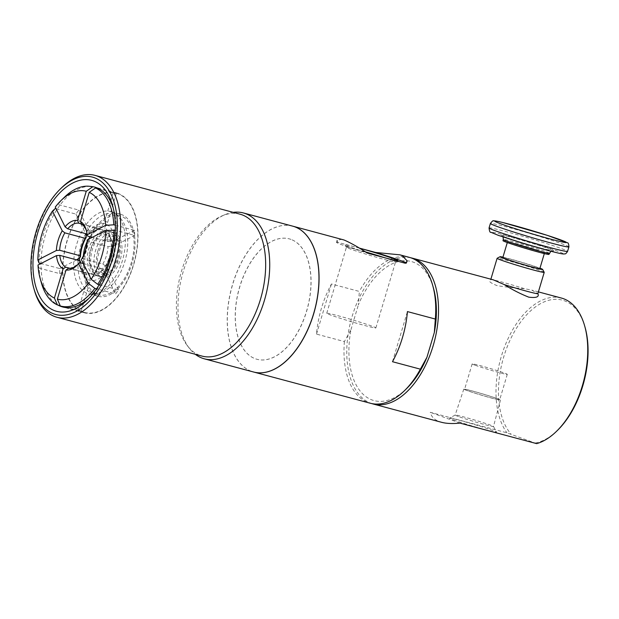 <?xml version="1.0" encoding="UTF-8"?>
<svg xmlns="http://www.w3.org/2000/svg" width="619" height="619" viewBox="0 0 619 619"><rect width="100%" height="100%" fill="white"/><g stroke="black" fill="none" stroke-linecap="round" stroke-linejoin="round"><path stroke-width="0.46" stroke-dasharray="3.1 2.32" d="M453.487 419.953A24.582 1.006 16.6 0 0 480.236 428.317A24.582 1.006 16.6 0 0 496.562 432.155A24.582 1.006 16.6 0 0 473.303 424.208A24.582 1.006 16.6 0 0 449.487 418.119A24.582 1.006 16.6 0 0 453.487 419.953M458.447 416.533A19.994 0.812 -163.4 0 1 455.166 415.07A19.994 0.812 -163.4 0 1 455.189 415.04A19.994 0.812 -163.4 0 1 469.202 418.436A19.994 0.812 -163.4 0 1 490.202 425.029A19.994 0.812 -163.4 0 1 493.482 426.452A19.994 0.812 -163.4 0 1 493.482 426.491A19.994 0.812 -163.4 0 1 479.833 423.234A19.994 0.812 -163.4 0 1 458.447 416.533M466.935 390.504A19.143 0.781 -163.4 0 1 463.793 389.103A19.143 0.781 -163.4 0 1 482.363 393.823A19.143 0.781 -163.4 0 1 500.477 400.044A19.143 0.781 -163.4 0 1 487.408 396.926A19.143 0.781 -163.4 0 1 466.935 390.504M496.686 398.466A18.322 0.751 16.6 0 0 477.102 392.33A18.322 0.751 16.6 0 0 464.583 389.343A18.322 0.751 16.6 0 0 467.585 390.682A18.322 0.751 16.6 0 0 487.176 396.818A18.322 0.751 16.6 0 0 499.695 399.804A18.322 0.751 16.6 0 0 496.686 398.466M475.175 365.233A18.322 0.751 -163.4 0 1 472.165 363.895A18.322 0.751 -163.4 0 1 489.939 368.413A18.322 0.751 -163.4 0 1 507.278 374.363A18.322 0.751 -163.4 0 1 494.759 371.377A18.322 0.751 -163.4 0 1 475.175 365.233M536.688 443.637L506.961 432.836L430.259 412.308C431.42 417.229 435.18 420.556 441.548 422.297M459.987 423.11L430.259 412.308M410.761 257.783A75.503 42.982 -75 0 0 362.138 292.191A75.503 42.982 -75 0 0 371.756 403.58M561.387 298.041A75.503 42.982 -75 0 0 511.356 332.117A75.503 42.982 -75 0 0 506.961 432.836M493.289 279.827L490.79 279.579A24.582 1.006 16.6 0 0 490.759 279.61A24.582 1.006 16.6 0 0 490.797 279.695C487.834 280.794 489.923 282.767 497.042 285.63C506.118 287.1 515.217 288.114 524.355 288.671L531.868 290.149L537.88 293.638A24.582 1.006 16.6 0 0 537.865 293.607A24.582 1.006 16.6 0 0 537.834 293.568M524.355 288.671A24.582 1.006 16.6 0 0 490.79 279.579M544.217 272.314A24.582 1.006 16.6 0 0 520.95 264.375A24.582 1.006 16.6 0 0 497.134 258.278M502.953 257.148A22.238 0.905 -163.4 0 1 521.593 262.224A22.238 0.905 -163.4 0 1 539.969 268.182M539.845 268.615A19.313 0.789 16.6 0 0 521.562 262.34A19.313 0.789 16.6 0 0 502.821 257.574M536.34 251.275A19.313 0.789 16.6 0 0 544.488 253.032A19.313 0.789 16.6 0 0 526.204 246.757A19.313 0.789 16.6 0 0 507.464 241.998A19.313 0.789 16.6 0 0 517.19 245.627A19.313 0.789 16.6 0 0 536.34 251.275M548.976 254.37A23.994 0.983 16.6 0 0 526.258 246.579A23.994 0.983 16.6 0 0 502.984 240.659M535.28 442.987A73.746 41.984 -75 0 0 557.595 430.267M585.102 327.466A73.746 41.984 -75 0 0 519.117 324.201A73.746 41.984 -75 0 0 511.155 434.221M433.493 288.206A71.99 40.986 -75 0 0 399.255 261.365A71.99 40.986 -75 0 0 358.355 304.873L359.345 291.441L331.459 283.982A75.503 42.982 -75 0 0 316.51 334.105L344.404 341.572L350.973 329.633A71.99 40.986 -75 0 0 361.983 393.166A71.99 40.986 -75 0 0 406.637 388.57M350.973 329.633L358.355 304.873M316.51 334.105L331.459 283.982M292.655 226.136A75.503 42.982 -75 0 0 231.668 287.982A75.503 42.982 -75 0 0 253.62 372.011M342.083 239.367L337.131 240.102L337.688 242.308L359.244 248.072M409.383 257.372A75.503 42.982 -75 0 0 359.345 291.441M344.404 341.572A75.503 42.982 -75 0 0 370.348 403.248M392.492 361.713L407.434 311.581M405.352 263.261A36.583 1.493 16.6 0 0 406.575 263.23A36.583 1.493 16.6 0 0 406.01 262.766M337.688 242.308A36.583 1.493 16.6 0 0 336.457 242.331A36.583 1.493 16.6 0 0 367.407 253.109M359.306 248.111A27.507 1.122 16.6 0 0 345.162 244.969A27.507 1.122 16.6 0 0 349.665 246.935A27.507 1.122 16.6 0 0 366.131 252.328M365.326 251.832A25.634 1.045 16.6 0 0 346.416 247.252A25.634 1.045 16.6 0 0 346.423 247.298A25.634 1.045 16.6 0 0 370.68 255.577A25.634 1.045 16.6 0 0 395.518 261.93A25.634 1.045 16.6 0 0 395.549 261.899A25.634 1.045 16.6 0 0 391.34 260.019A25.634 1.045 16.6 0 0 384.089 257.55M371.663 326.043A25.634 1.045 16.6 0 0 344.249 317.454A25.634 1.045 16.6 0 0 326.731 313.268A25.634 1.045 16.6 0 0 351.004 321.594A25.634 1.045 16.6 0 0 375.865 327.915A25.634 1.045 16.6 0 0 371.663 326.043M290.976 239.398A62.333 35.484 -75 0 0 289.297 238.872A62.333 35.484 -75 0 0 238.903 289.916A62.333 35.484 -75 0 0 257.071 359.306A62.333 35.484 -75 0 0 307.055 309.755A62.333 35.484 -75 0 0 290.976 239.398M290.884 239.375A62.333 35.484 -75 0 0 289.205 238.849A62.333 35.484 -75 0 0 238.81 289.893A62.333 35.484 -75 0 0 256.978 359.283A62.333 35.484 -75 0 0 306.962 309.724A62.333 35.484 -75 0 0 290.884 239.375M292.609 226.128A75.503 42.982 -75 0 0 231.576 287.951A75.503 42.982 -75 0 0 253.573 372.004M233.224 212.356A75.503 42.982 -75 0 0 225.138 214.592A75.503 42.982 -75 0 0 182.326 274.774A75.503 42.982 -75 0 0 189.36 348.304A75.503 42.982 -75 0 0 195.256 354.277M240.017 214.174A73.452 41.813 -75 0 0 222.283 215.768A73.452 41.813 -75 0 0 180.632 274.325A73.452 41.813 -75 0 0 187.48 345.859A73.452 41.813 -75 0 0 202.042 356.095M61.722 187.642A73.452 41.813 -75 0 0 34.324 290.04M90.552 186.451A62.039 35.314 -75 0 0 44.754 237.239A62.039 35.314 -75 0 0 57.985 305.082M89.043 298.203A62.039 35.314 -75 0 0 90.738 296.609A62.039 35.314 -75 0 0 113.881 210.12A62.039 35.314 -75 0 0 113.207 207.899M118.012 193.422A62.039 35.314 -75 0 0 116.341 192.896A62.039 35.314 -75 0 0 66.187 243.7A62.039 35.314 -75 0 0 84.269 312.765A62.039 35.314 -75 0 0 134.013 263.446A62.039 35.314 -75 0 0 118.012 193.422M117.912 193.762A61.691 35.121 -75 0 0 116.248 193.236A61.691 35.121 -75 0 0 66.38 243.754A61.691 35.121 -75 0 0 84.362 312.425A61.691 35.121 -75 0 0 133.82 263.385A61.691 35.121 -75 0 0 117.912 193.762M115.296 225.192L134.555 230.345A61.691 35.121 105 0 1 134.671 235.444L115.266 230.253M99.202 284.748L118.438 289.893A61.691 35.121 105 0 1 115.606 293.917L96.564 288.825M60.337 305.995L81.074 311.543A61.691 35.121 105 0 1 78.118 310.475L60.198 305.678M37.999 265.04L39.09 268.104A61.691 35.121 -75 0 0 41.465 283.162M39.09 268.104L59.819 273.652A61.691 35.121 105 0 1 59.703 268.553L40.955 263.532M55.207 208.557A61.691 35.121 -75 0 0 38.974 263.005M56.136 208.804L75.936 214.104A61.691 35.121 105 0 1 78.775 210.073L58.039 204.525L55.277 207.079M64.477 197.167A61.691 35.121 -75 0 0 58.039 204.525M116.248 193.236L113.308 192.447A61.691 35.121 105 0 1 114.801 192.927A61.691 35.121 105 0 1 116.256 193.523L99.396 189.012M87.233 239.909L87.666 241.139L108.016 246.579L111.304 246.347L116.38 244.776L134.671 235.444M76.679 259.887L59.703 268.553M87.031 233.997L88.045 234.268L89.151 233.239L88.471 229.579L78.775 210.073M83.356 263.578L99.984 268.027L102.607 270.046L105.911 274.41L115.606 293.917M118.438 289.893L108.751 270.387L105.439 266.023L102.824 264.004L82.474 258.556L81.368 259.585M105.911 274.41A31.631 18.005 -75 0 0 108.751 270.387M75.936 214.104L85.631 233.626M88.471 229.579A31.631 18.005 -75 0 0 85.631 233.603M59.819 273.652L78.11 264.313L80.563 262.038M77.971 260.235A31.631 18.005 -75 0 0 78.11 264.313M134.555 230.345L116.264 239.677L111.188 241.248L107.899 241.48L92.316 237.317M116.38 244.776A31.631 18.005 -75 0 0 116.264 239.677M111.188 241.248A25.464 14.492 -75 0 0 104.58 227.947L107.66 222.36A31.631 18.005 -75 0 0 106.22 221.71A31.631 18.005 -75 0 0 104.712 221.293L101.624 226.871L99.094 228.635L81.561 223.939M99.094 228.635A23.12 13.161 -75 0 0 89.523 232.682A23.12 13.161 -75 0 0 88.045 234.268M80.416 262.789A23.12 13.161 -75 0 0 80.903 264.909A23.12 13.161 -75 0 0 85.987 272.592L87.178 275.347L86.722 281.63A31.631 18.005 -75 0 0 89.67 282.705L90.126 276.414A25.464 14.492 -75 0 0 102.607 270.046M69.916 268.29L85.987 272.592M101.624 226.871A25.464 14.492 -75 0 0 90.931 231.305A25.464 14.492 -75 0 0 89.151 233.239M111.66 211.876A42.549 24.226 -75 0 0 110.515 211.512A42.549 24.226 -75 0 0 76.114 246.354A42.549 24.226 -75 0 0 88.517 293.723A42.549 24.226 -75 0 0 122.632 259.895A42.549 24.226 -75 0 0 111.66 211.876M105.439 266.023A25.464 14.492 -75 0 0 111.304 246.347M80.656 262.851A25.464 14.492 -75 0 0 81.437 266.797A25.464 14.492 -75 0 0 87.178 275.347M77.468 264.816A23.12 13.161 -75 0 0 78.156 264.174A23.12 13.161 -75 0 0 79.634 262.58M87.55 236.04A23.12 13.161 -75 0 0 86.784 231.947A23.12 13.161 -75 0 0 86.505 231.042M90.126 276.414L88.943 273.668L68.593 268.22M88.943 273.668A23.12 13.161 -75 0 0 99.984 268.027M107.899 241.48A23.12 13.161 -75 0 0 102.042 229.703L104.58 227.947M81.693 224.256L102.042 229.703M82.474 258.556A23.12 13.161 -75 0 0 87.666 241.139M102.824 264.004A23.12 13.161 -75 0 0 108.016 246.579M86.722 281.63L78.118 310.475M113.308 192.447L104.712 221.293M81.074 311.543L89.67 282.705M107.66 222.36L116.256 193.523M121.332 214.46A42.549 24.226 -75 0 0 120.179 214.104A42.549 24.226 -75 0 0 85.786 248.946A42.549 24.226 -75 0 0 98.181 296.308A42.549 24.226 -75 0 0 132.304 262.487A42.549 24.226 -75 0 0 121.332 214.46M120.875 215.977A40.97 23.321 -75 0 0 119.769 215.629A40.97 23.321 -75 0 0 86.652 249.178A40.97 23.321 -75 0 0 98.591 294.783A40.97 23.321 -75 0 0 131.445 262.216A40.97 23.321 -75 0 0 120.875 215.977M78.141 260.282A40.97 23.321 -75 0 0 92.27 293.097A40.97 23.321 -75 0 0 125.123 260.522A40.97 23.321 -75 0 0 114.554 214.282A40.97 23.321 -75 0 0 113.447 213.934A40.97 23.321 -75 0 0 85.662 233.634M85.639 233.665A40.97 23.321 -75 0 0 78.249 258.982M79.503 260.645A29.263 16.659 -75 0 0 94.606 280.353A29.263 16.659 -75 0 0 114.159 252.931A29.263 16.659 -75 0 0 105.632 224.001A29.263 16.659 -75 0 0 87.062 234.261M86.056 235.893A29.263 16.659 -75 0 0 79.565 257.759M83.372 255.763A23.058 13.131 -75 0 0 98.816 272.793A23.058 13.131 -75 0 0 108.983 234.787A23.058 13.131 -75 0 0 103.868 229.943A23.058 13.131 -75 0 0 90.119 236.729M88.447 239.29A23.058 13.131 -75 0 0 87.101 241.836M106.778 234.64A19.266 10.972 -75 0 0 89.786 254.943A19.266 10.972 -75 0 0 102.561 270.449A19.266 10.972 -75 0 0 111.056 238.694A19.266 10.972 -75 0 0 106.778 234.64M107.861 231.011A23.058 13.131 -75 0 0 107.242 230.817A23.058 13.131 -75 0 0 88.602 249.697A23.058 13.131 -75 0 0 95.318 275.37A23.058 13.131 -75 0 0 113.811 257.04A23.058 13.131 -75 0 0 107.861 231.011M111.304 231.932A23.058 13.131 -75 0 0 110.677 231.738A23.058 13.131 -75 0 0 92.192 250.068A23.058 13.131 -75 0 0 98.135 276.089A23.058 13.131 -75 0 0 98.761 276.291A23.058 13.131 -75 0 0 117.246 257.961A23.058 13.131 -75 0 0 111.304 231.932M114.554 232.798A23.058 13.131 -75 0 0 113.935 232.605A23.058 13.131 -75 0 0 95.295 251.492A23.058 13.131 -75 0 0 102.011 277.157A23.058 13.131 -75 0 0 120.504 258.827A23.058 13.131 -75 0 0 114.554 232.798M97.802 251.19A18.965 10.794 -75 0 0 102.561 273.041A18.965 10.794 -75 0 0 118.144 258.58A18.965 10.794 -75 0 0 113.385 236.721A18.965 10.794 -75 0 0 97.802 251.19M549.308 253.248A23.994 0.983 16.6 0 0 526.591 245.457A23.994 0.983 16.6 0 0 503.317 239.538M542.066 248.389A27.507 1.122 -163.4 0 1 501.011 235.29A27.507 1.122 -163.4 0 1 538.855 245.41A27.507 1.122 -163.4 0 1 542.066 248.389M547.405 250.331A37.457 1.532 16.6 0 0 543.033 246.277A37.457 1.532 16.6 0 0 491.501 232.489A37.457 1.532 16.6 0 0 547.405 250.331M489.056 227.962A40.97 1.671 -163.4 0 1 528.796 238.067A40.97 1.671 -163.4 0 1 567.577 251.376M568.915 246.888A40.97 1.671 16.6 0 0 530.127 233.58A40.97 1.671 16.6 0 0 490.387 223.482M455.189 415.04L449.487 418.119M493.482 426.452L496.562 432.155M463.793 389.103L455.166 415.07M500.477 400.044L493.482 426.491M472.165 363.895L464.583 389.343M507.278 374.363L499.695 399.804M538.398 291.889L531.868 290.141M490.759 279.61L490.882 279.177M544.318 253.589L544.488 253.032M507.301 242.555L507.464 241.998M550.879 251.252L552.434 250.811L541.973 248.366C527.419 244.567 503.015 236.698 502.032 235.785L503.092 237.007M406.575 263.23L407.24 261.001M336.457 242.331L337.123 240.095M395.518 261.93L397.847 260.676M346.423 247.298L345.162 244.969M375.865 327.915L395.549 261.899M326.731 313.268L346.416 247.252M187.48 345.859L189.36 348.304M222.283 215.768L225.138 214.592M113.881 210.12L112.581 205.493M90.738 296.609L87.294 299.975M116.341 192.896L94.722 187.116M84.269 312.765L62.651 306.978M84.362 312.425L66.365 307.612M89.523 232.682L90.931 231.305M78.156 264.174L76.756 265.543M86.784 231.947L86.25 230.051M80.903 264.909L81.437 266.797M120.179 214.104L110.515 211.512M98.181 296.308L88.517 293.723M119.769 215.629L113.447 213.934M98.591 294.783L92.27 293.097M111.056 238.694L108.983 234.787M102.561 270.449L98.816 272.793M113.935 232.605L107.242 230.817M102.011 277.157L95.318 275.37M111.536 232.001C115.343 234.214 117.339 235.924 117.517 237.131L119.707 242.733C120.697 247.376 120.519 252.343 119.173 257.62C118.043 262.379 114.662 270.658 107.257 275.091C106.63 276.136 103.799 276.538 98.761 276.291C93.902 275.47 88.447 268.917 89.206 256.707C89.654 251.384 91.155 246.432 93.693 241.867C96.471 236.93 99.976 233.657 104.185 232.048L111.536 232.001M108.735 239.708C110.747 239.685 111.846 243.515 112.024 251.198C111.265 261.295 103.969 269.126 101.771 268.422C100.038 270.093 98.545 266.921 97.299 258.912L100.642 246.238C106.182 237.704 108.735 239.723 108.735 239.708"/><path stroke-width="0.93" d="M371.756 403.58A75.503 42.982 -75 0 0 373.141 403.99L441.548 422.297C446.438 423.589 452.59 423.86 459.987 423.11L536.688 443.637A75.503 42.982 -75 0 0 556.543 431.296A75.503 42.982 -75 0 0 584.7 326.043A75.503 42.982 -75 0 0 561.387 298.041L538.398 291.889M373.141 403.99A75.503 42.982 -75 0 0 434.174 342.16A75.503 42.982 -75 0 0 412.169 258.115A75.503 42.982 -75 0 0 410.761 257.783M537.834 293.568C539.466 296.927 536.433 298.118 528.75 297.151C520.246 293.785 512.083 289.599 504.276 284.593A24.582 1.006 16.6 0 0 527.504 291.425A24.582 1.006 16.6 0 0 537.872 293.654L544.225 272.36A24.582 1.006 16.6 0 0 544.217 272.314L542.639 269.404A22.238 0.905 -163.4 0 1 533.261 267.431A22.238 0.905 -163.4 0 1 510.837 260.792A22.238 0.905 -163.4 0 1 500.044 256.707A22.238 0.905 -163.4 0 1 502.953 257.148M504.276 284.593L493.289 279.827L412.169 258.115M500.044 256.707L497.134 258.278A24.582 1.006 16.6 0 0 497.103 258.316A24.582 1.006 16.6 0 0 509.483 262.928A24.582 1.006 16.6 0 0 533.849 270.124A24.582 1.006 16.6 0 0 544.225 272.36M539.969 268.182A22.238 0.905 -163.4 0 1 542.639 269.404M507.301 242.555L502.821 257.574A19.313 0.789 16.6 0 0 512.547 261.203A19.313 0.789 16.6 0 0 531.69 266.859A19.313 0.789 16.6 0 0 539.845 268.615L544.318 253.589M549.308 253.248A23.994 0.983 16.6 0 1 539.18 251.074A23.994 0.983 16.6 0 1 515.395 244.048A23.994 0.983 16.6 0 1 503.317 239.538L502.984 240.659A23.994 0.983 16.6 0 0 515.062 245.163A23.994 0.983 16.6 0 0 538.847 252.188A23.994 0.983 16.6 0 0 548.976 254.37L550.879 251.252M556.543 431.296L557.595 430.267A73.746 41.984 -75 0 0 585.102 327.466L584.7 326.043M253.62 372.011A75.503 42.982 -75 0 0 253.666 372.027L370.348 403.248A75.503 42.982 -75 0 0 404.532 390.628L406.637 388.57A71.99 40.986 -75 0 0 426.955 357.24L434.337 332.48A71.99 40.986 -75 0 0 433.493 288.206L432.696 285.374A75.503 42.982 -75 0 0 411.418 258.015A75.503 42.982 -75 0 0 409.383 257.372L399.882 254.827L402.071 255.508L407.232 260.994L405.352 263.261L367.407 253.109C358.006 246.989 350.192 242.609 343.963 239.963L292.702 226.152A75.503 42.982 -75 0 0 292.655 226.136M253.666 372.027A75.503 42.982 -75 0 0 314.204 312.007A75.503 42.982 -75 0 0 294.737 226.794A75.503 42.982 -75 0 0 292.702 226.152M359.244 248.072L375.625 252.459L399.882 254.835M404.532 390.628A75.503 42.982 -75 0 0 420.378 369.172L392.492 361.713A75.503 42.982 -75 0 0 407.434 311.581L435.327 319.048A75.503 42.982 -75 0 0 432.696 285.374M426.955 357.24L420.378 369.172M435.327 319.048L434.337 332.48M406.01 262.766A36.583 1.493 16.6 0 0 375.625 252.459M366.131 252.328A27.507 1.122 16.6 0 0 397.847 260.676A27.507 1.122 16.6 0 0 393.367 258.626A27.507 1.122 16.6 0 0 359.306 248.111M384.089 257.55A25.634 1.045 16.6 0 0 365.326 251.832M195.256 354.277A75.503 42.982 -75 0 0 204.332 358.827L253.573 372.004A75.503 42.982 -75 0 0 314.112 311.976A75.503 42.982 -75 0 0 294.644 226.763A75.503 42.982 -75 0 0 292.609 226.128L243.36 212.951A75.503 42.982 -75 0 0 233.224 212.356M204.332 358.827A75.503 42.982 -75 0 0 264.87 298.807A75.503 42.982 -75 0 0 245.395 213.586A75.503 42.982 -75 0 0 243.36 212.951M33.79 288.152L34.324 290.04A73.452 41.813 -75 0 0 57.002 317.284L202.042 356.095A73.452 41.813 -75 0 0 260.939 297.7A73.452 41.813 -75 0 0 241.998 214.801A73.452 41.813 -75 0 0 240.017 214.174L94.978 175.363A73.452 41.813 -75 0 0 61.722 187.642L60.322 189.019A71.115 40.483 -75 0 0 33.79 288.152A71.115 40.483 -75 0 0 102.762 282.643A71.115 40.483 -75 0 0 94.428 177.73A71.115 40.483 -75 0 0 60.322 189.019M57.002 317.284A73.452 41.813 -75 0 0 115.9 258.889A73.452 41.813 -75 0 0 96.959 175.989A73.452 41.813 -75 0 0 94.978 175.363M93.477 180.926A67.781 38.579 -75 0 0 33.086 259.4A67.781 38.579 -75 0 0 87.294 299.975A67.781 38.579 -75 0 0 112.581 205.493A67.781 38.579 -75 0 0 93.477 180.926M113.207 207.899A62.039 35.314 -75 0 0 96.402 187.642A62.039 35.314 -75 0 0 94.722 187.116A62.039 35.314 -75 0 0 90.552 186.451M57.985 305.082A62.039 35.314 -75 0 0 62.651 306.978A62.039 35.314 -75 0 0 89.043 298.203M115.266 230.253L105.733 230.469L87.233 239.909A25.464 14.492 -75 0 1 81.368 259.585L91.171 279.308L97.709 284.345A61.691 35.121 -75 0 0 113.942 229.897M97.709 284.345L99.202 284.748M96.564 288.825L94.869 288.369L88.339 283.332L78.536 263.609L79.634 262.58L83.356 263.578M77.468 264.816A23.12 13.161 -75 0 1 68.593 268.22L66.055 269.977L57.366 299.139L60.337 305.995A61.691 35.121 -75 0 0 60.507 306.041A61.691 35.121 -75 0 0 94.869 288.369M60.198 305.678L57.389 304.927L54.41 298.072L63.107 268.909L65.637 267.145L69.916 268.29M80.656 262.851A25.464 14.492 -75 0 1 80.563 262.038L80.137 260.816L59.788 255.368L56.491 255.601L37.999 265.04A55.842 31.786 -75 0 0 40.134 278.434L41.465 283.162A61.691 35.121 -75 0 0 57.389 304.927M40.955 263.532L38.974 263.005L37.883 259.941L56.383 250.502L59.672 250.269L80.021 255.717L80.447 256.939L76.679 259.887M85.631 233.603L86.312 237.27L85.213 238.3L64.863 232.852L62.248 230.825L52.445 211.102L55.207 208.557L56.136 208.804M81.561 223.939L78.745 223.188L77.561 220.434L86.25 191.271L92.571 186.899A61.691 35.121 -75 0 0 92.401 186.853A61.691 35.121 -75 0 0 64.477 197.167L60.964 200.595A55.842 31.786 -75 0 0 55.277 207.079L65.08 226.802L67.695 228.829L87.031 233.997M99.396 189.012L95.527 187.975L89.206 192.339L80.509 221.509L81.693 224.256A23.12 13.161 -75 0 1 86.505 231.042M92.316 237.317L87.55 236.04L87.124 234.81L105.617 225.37L113.826 224.798A61.691 35.121 -75 0 0 95.527 187.975M113.826 224.798L115.296 225.192M77.994 259.214A31.631 18.005 -75 0 0 77.971 260.235M52.445 211.102A55.842 31.786 -75 0 0 37.883 259.941M86.25 191.271A55.842 31.786 -75 0 0 60.964 200.595M62.248 230.825A25.464 14.492 -75 0 0 56.383 250.502M77.561 220.434A25.464 14.492 -75 0 0 65.08 226.802M78.745 223.188A23.12 13.161 -75 0 0 67.695 228.829M64.863 232.852A23.12 13.161 -75 0 0 59.672 250.269M59.788 255.368A23.12 13.161 -75 0 0 65.637 267.145M56.491 255.601A25.464 14.492 -75 0 0 63.107 268.909M85.213 238.3A23.12 13.161 -75 0 0 80.021 255.717M80.137 260.816A23.12 13.161 -75 0 0 80.416 262.789M86.312 237.27A25.464 14.492 -75 0 0 80.447 256.939M57.366 299.139A55.842 31.786 -75 0 0 88.339 283.332M105.617 225.37A55.842 31.786 -75 0 0 89.206 192.339M91.171 279.308A55.842 31.786 -75 0 0 105.733 230.469M66.055 269.977A25.464 14.492 -75 0 0 76.756 265.543A25.464 14.492 -75 0 0 78.536 263.609M87.124 234.81A25.464 14.492 -75 0 0 86.25 230.051A25.464 14.492 -75 0 0 80.509 221.509M40.134 278.434A55.842 31.786 -75 0 0 54.41 298.072M78.249 258.982A40.97 23.321 -75 0 0 78.141 260.282M87.062 234.261A29.263 16.659 -75 0 0 86.056 235.893M79.565 257.759A29.263 16.659 -75 0 0 79.503 260.645M90.119 236.729A23.058 13.131 -75 0 0 88.447 239.29M87.101 241.836A23.058 13.131 -75 0 0 83.372 255.763M489.056 227.962C489.436 231.274 490.039 232.705 490.867 232.264L498.372 235.367L523.264 243.414L547.506 250.362C560.605 253.782 562.686 254.045 564.041 253.976L564.946 253.852C565.487 254.092 566.37 253.264 567.577 251.376A40.97 1.671 -163.4 0 1 550.291 247.654A40.97 1.671 -163.4 0 1 509.685 235.661A40.97 1.671 -163.4 0 1 489.056 227.962L490.387 223.482A40.97 1.671 16.6 0 0 511.015 231.173A40.97 1.671 16.6 0 0 551.63 243.166A40.97 1.671 16.6 0 0 568.915 246.888C568.76 244.01 568.242 242.64 567.383 242.772L547.072 235.282L502.62 222.476C493.544 220.325 493.753 220.937 493.536 220.906C493.258 220.302 492.213 221.161 490.387 223.482M550.748 239.12A37.457 1.532 -163.4 0 1 494.844 221.277A37.457 1.532 -163.4 0 1 546.376 235.065A37.457 1.532 -163.4 0 1 550.748 239.12M490.882 279.177L497.103 258.316M503.317 239.538L503.092 237.007M567.577 251.376L568.915 246.888M66.365 307.612L60.507 306.041"/></g></svg>
